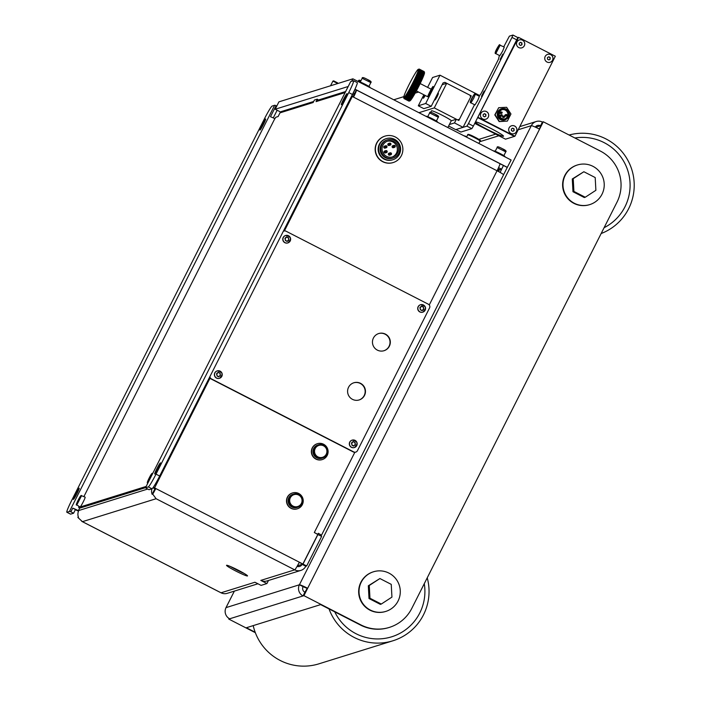 <?xml version="1.0" encoding="UTF-8"?>
<svg xmlns="http://www.w3.org/2000/svg" width="701" height="701" viewBox="0 0 701 701"><rect width="100%" height="100%" fill="white"/><g stroke="black" fill="none" stroke-linecap="round" stroke-linejoin="round"><path stroke-width="1.05" d="M238.279 570.228A11.759 0.92 26.8 0 1 247.514 575.924A11.759 0.92 26.8 0 1 235.764 571.008A11.759 0.92 26.8 0 1 226.528 565.321A11.759 0.92 26.8 0 1 238.279 570.228M262.13 124.734A6.221 0.499 117.2 0 1 265.635 118.995A6.221 0.499 117.2 0 1 263.462 124.322A6.221 0.499 117.2 0 1 259.957 130.071A6.221 0.499 117.2 0 1 262.13 124.734M343.499 99.402A6.221 0.499 117.2 0 1 347.004 93.654A6.221 0.499 117.2 0 1 344.831 98.981A6.221 0.499 117.2 0 1 341.317 104.729A6.221 0.499 117.2 0 1 343.499 99.402M154.763 474.007A6.221 0.499 117.2 0 1 154.719 474.007A6.221 0.499 117.2 0 1 157.006 468.461A6.221 0.499 117.2 0 1 160.363 462.932L160.511 462.888A6.221 0.499 117.2 0 1 160.555 462.888A6.221 0.499 117.2 0 1 158.268 468.434A6.221 0.499 117.2 0 1 154.912 473.964L154.763 474.007M73.403 499.349A6.221 0.499 117.2 0 1 73.36 499.349A6.221 0.499 117.2 0 1 75.638 493.802A6.221 0.499 117.2 0 1 78.994 488.273L79.143 488.229A6.221 0.499 117.2 0 1 79.187 488.229A6.221 0.499 117.2 0 1 76.9 493.776A6.221 0.499 117.2 0 1 73.544 499.305L73.403 499.349M306.688 565.961L321.61 536.423L317.93 534.53L303.007 564.077L306.688 565.961L305.802 566.242A8.298 8.246 -107.3 0 1 294.709 569.852L260.79 580.41L266.923 583.556L268.474 580.489M255.585 582.549A8.298 8.246 -107.3 0 1 254.919 582.242L261.096 585.379L266.923 583.556M260.833 580.402A8.298 8.246 72.7 0 0 267.028 580.936L300.913 570.386M297.084 566.373A4.153 4.127 72.7 0 0 302.122 564.349L297.399 565.821M303.007 564.077L302.122 564.349L305.802 566.242M503.388 165.611L500.102 172.411M498.542 171.561L499.533 169.598M353.225 96.983L354.531 93.715L353.269 93.084L355.135 89.395L356.362 90.026A8.298 0.666 117.2 0 1 356.423 90.026A8.298 0.666 117.2 0 1 353.523 97.132L351.587 96.133M498.56 167.635L501.583 169.186L499.804 169.738L498.008 168.81M354.145 95.003L352.568 94.188M503.52 174.829A8.298 0.648 -153.2 0 0 503.563 174.794A8.298 0.648 -153.2 0 0 497.044 170.772A8.298 0.666 -62.8 0 0 499.944 163.666A8.298 0.666 -62.8 0 0 499.892 163.666M66.946 512.247A13.836 1.113 117.2 0 1 66.849 512.247L70.529 514.14A13.836 1.113 -62.8 0 0 70.626 514.14L66.946 512.247L69.46 511.467A8.298 0.648 26.8 0 1 70.889 511.835L72.755 508.146A8.298 0.648 26.8 0 1 78.643 510.81L78.792 510.512A8.298 8.246 72.7 0 0 78.459 517.268L77.872 517.452L82.42 521.667L156.095 498.726L294.709 569.852A8.298 0.666 -62.8 0 0 299.327 562.184L302.885 564.016L317.807 534.469L314.311 532.523A8.298 0.648 26.8 0 1 317.763 534.381L318.324 533.277A8.298 0.648 26.8 0 1 321.391 535.433A8.298 0.648 26.8 0 1 321.347 535.468L320.357 535.774M153.335 487.256L155.806 488.544A8.298 0.666 117.2 0 1 152.73 494.144L152.135 494.328A8.298 8.246 -107.3 0 1 151.959 488.807M220.946 592.748A8.298 0.666 -62.8 0 0 220.981 592.792A8.298 0.666 -62.8 0 0 221.034 592.792A8.298 8.246 72.7 0 0 227.238 593.335L257.959 583.767M501.583 169.186L503.449 165.489L499.979 163.71M299.178 562.474L302.885 564.016M503.572 165.55L507.252 167.443L503.563 174.733M274.845 118.644A8.298 0.648 -153.2 0 0 270.472 116.734L276.071 105.649A8.298 0.648 -153.2 0 0 274.634 105.281L272.119 106.07A13.836 1.113 117.2 0 0 264.426 118.837L71.686 500.4A13.836 1.113 117.2 0 0 66.849 512.247M72.755 508.146L75.445 509.522L73.587 513.22L70.889 511.835M78.521 511.108L75.349 509.723M70.626 514.14L73.587 513.22M350.675 81.605L353.488 80.729A13.836 1.113 117.2 0 1 353.584 80.729A13.836 1.113 117.2 0 1 348.748 92.576L156.008 474.139A13.836 1.113 117.2 0 1 148.314 486.915L151.994 488.799L149.033 489.719L145.466 487.808L350.649 81.666M148.314 486.915L145.501 487.782M156.095 498.726L152.73 494.144M77.872 517.452A8.298 0.666 117.2 0 1 78.232 516.576M78.363 510.643L79.695 508.006M152.941 487.808L154.912 488.825L152.135 494.328M356.362 90.026L354.548 93.741M151.994 488.799A13.836 1.113 -62.8 0 0 159.688 476.032L352.428 94.469A13.836 1.113 -62.8 0 0 357.265 82.622L353.584 80.729M273.267 117.908L277.14 110.241M299.327 562.184L155.806 488.544L154.912 488.825M276.071 105.649L276.799 106.026M244.272 573.514A11.759 0.92 26.8 0 1 230.392 566.496M507.252 167.443L511.125 160.012L352.883 78.819L278.91 101.855L275.186 109.242L280.619 112.029M497.14 170.588L499.384 169.887M351.622 81.307L352.883 78.819M507.401 167.399L354.969 89.185M348.178 86.503L275.186 109.242M332.905 81.123L337.794 83.515M337.584 82.867L333.658 80.852L332.922 81.088M493.846 150.969A6.221 0.491 26.8 0 1 493.846 150.925A6.221 0.491 26.8 0 1 493.881 150.899A6.221 0.491 26.8 0 1 499.848 153.405A6.221 0.491 26.8 0 1 504.957 156.533A6.221 0.491 26.8 0 1 504.922 156.56L504.834 156.779M426.374 116.348A6.221 0.491 26.8 0 1 426.374 116.305A6.221 0.491 26.8 0 1 426.41 116.278A6.221 0.491 26.8 0 1 432.377 118.793A6.221 0.491 26.8 0 1 437.485 121.921A6.221 0.491 26.8 0 1 437.45 121.948L437.363 122.167M358.903 81.737A6.221 0.491 26.8 0 1 358.903 81.684A6.221 0.491 26.8 0 1 358.938 81.666A6.221 0.491 26.8 0 1 364.906 84.173A6.221 0.491 26.8 0 1 370.014 87.301A6.221 0.491 26.8 0 1 369.979 87.327L369.891 87.546M344.752 489.202L342.842 492.969M304.9 592.249L307.204 588.411L303.086 586.667A4.153 4.127 72.7 0 0 304.9 592.249L303.034 595.938L303.919 595.657L543.293 121.781L600.336 151.048A38.038 37.801 -107.3 0 1 616.976 202.203L411.794 608.389A38.038 37.801 -107.3 0 1 360.962 624.933L360.516 625.064A38.038 37.801 72.7 0 0 388.924 627.535L389.37 627.395M543.293 121.781L542.408 122.062L540.541 125.751A4.153 4.127 72.7 0 0 535.266 127.091M255.182 632.249L246.384 627.737L320.646 604.612L360.516 625.064M539.271 129.01L540.988 125.61L535.66 127.267M303.919 595.657L360.962 624.933M229.078 618.457L228.771 619.071L303.034 595.938A8.298 8.246 -107.3 0 1 299.406 584.774L303.086 586.667M228.771 619.071L255.357 632.705M225.976 607.723A8.298 0.648 26.8 0 1 225.976 607.662A8.298 0.648 26.8 0 1 226.029 607.627A8.298 8.246 72.7 0 0 229.656 618.79M539.56 129.168A8.298 0.648 -153.2 0 0 531.314 125.663A8.298 8.246 -107.3 0 1 542.408 122.062M518.197 129.755L531.314 125.663L299.406 584.774A8.298 0.648 26.8 0 1 307.651 588.279L307.204 588.411M424.28 583.67A47.721 47.423 -107.3 0 1 334.736 611.842A47.721 47.423 -107.3 0 0 424.28 583.67M427.233 577.826A51.874 51.541 -107.3 0 1 392.893 640.793L318.92 663.829A51.874 51.541 -107.3 0 1 253.21 625.616M392.893 640.793A51.874 51.541 -107.3 0 1 329.041 608.915M604.096 142.618A47.721 47.423 -107.3 0 1 604.096 227.702A47.721 47.423 -107.3 0 0 574.899 138.001A47.721 47.423 -107.3 0 1 604.096 142.618M569.089 135.013A51.874 51.541 -107.3 0 1 634.151 187.921A51.874 51.541 -107.3 0 1 601.143 233.538M391.938 597.112L381.291 604.052L369.962 598.242L369.269 585.484L379.916 578.544L391.246 584.362L391.938 597.112M379.916 578.544L368.323 585.782L369.015 598.531L380.345 604.35L381.291 604.052M368.323 585.782L369.269 585.484M369.015 598.531L369.962 598.242M595.885 190.304L585.247 197.244L573.917 191.426L573.225 178.676L583.863 171.736L595.193 177.546L595.885 190.304M583.863 171.736L572.279 178.965L572.971 191.724L584.301 197.533L585.247 197.244M572.279 178.965L573.225 178.676M572.971 191.724L573.917 191.426M388.985 573.129A20.75 20.618 72.7 0 0 359.096 589.804A20.75 20.618 72.7 0 0 385.83 611.403A20.75 20.618 72.7 0 0 388.985 573.129M373.484 571.788L373.116 571.902A20.75 20.618 72.7 0 0 369.962 610.177A20.75 20.618 72.7 0 0 385.454 611.517L385.83 611.403M592.932 166.321A20.75 20.618 72.7 0 0 563.052 182.996A20.75 20.618 72.7 0 0 589.778 204.596A20.75 20.618 72.7 0 0 592.932 166.321M577.44 164.972L577.072 165.085A20.75 20.618 72.7 0 0 573.909 203.36A20.75 20.618 72.7 0 0 589.41 204.71L589.778 204.596M383.92 350.745A8.99 8.938 72.7 0 0 385.138 334.211A8.99 8.938 72.7 0 0 378.575 333.58M385.436 334.123A8.99 8.938 -107.3 0 1 384.069 350.702A8.99 8.938 -107.3 0 1 372.485 341.343A8.99 8.938 -107.3 0 1 385.436 334.123M359.052 399.982A8.99 8.938 72.7 0 0 360.27 383.447A8.99 8.938 72.7 0 0 353.698 382.816M360.568 383.351A8.99 8.938 -107.3 0 1 359.192 399.938A8.99 8.938 -107.3 0 1 347.617 390.58A8.99 8.938 -107.3 0 1 360.568 383.351M283.283 231.356A2.769 2.751 -107.3 0 1 286.043 231.207L428.346 304.216A2.769 2.751 -107.3 0 1 429.555 307.941L357.431 450.717A2.769 2.751 -107.3 0 1 353.733 451.917L211.439 378.908A2.769 2.751 -107.3 0 1 209.932 376.56M355.801 452.101L355.503 452.189A2.769 2.751 -107.3 0 1 353.435 452.014L211.141 378.996A2.769 2.751 -107.3 0 1 209.687 377.059M422.791 312.155A3.873 3.847 -107.3 0 1 417.717 308.151A3.873 3.847 -107.3 0 1 420.486 304.76M420.337 309.842L420.188 307.091L422.142 306.267L423.422 306.924L423.57 309.676L422.37 310.455L420.337 309.842M419.846 307.765L420.872 307.038M423.719 309.053L423.229 306.985L421.555 306.127M421.389 306.311L421.949 306.328M422.011 310.692L422.887 309.719M422.177 310.517L421.616 310.49M354.399 447.545A3.873 3.847 -107.3 0 1 349.326 443.54A3.873 3.847 -107.3 0 1 352.095 440.158M351.946 445.231L351.797 442.48L352.997 441.7L355.021 442.313L355.17 445.065L353.225 445.889L351.946 445.231M351.455 443.163L352.48 442.436M355.328 444.452L354.837 442.375L353.164 441.525M352.997 441.7L353.558 441.726M353.619 446.09L354.496 445.117M353.786 445.906L353.225 445.889M287.848 242.923A3.873 3.847 -107.3 0 1 282.783 238.91A3.873 3.847 -107.3 0 1 285.544 235.527M285.403 240.601L285.254 237.849L286.446 237.069L288.479 237.692L288.628 240.443L287.428 241.223L285.403 240.601M284.913 238.533L285.929 237.805M288.777 239.821L288.286 237.744L286.613 236.894M286.446 237.069L287.016 237.096M287.068 241.459L287.953 240.487M287.244 241.275L286.674 241.258M219.457 378.312A3.873 3.847 -107.3 0 1 214.383 374.308A3.873 3.847 -107.3 0 1 217.152 370.917M217.012 375.999L216.863 373.247L218.055 372.468L220.088 373.081L220.237 375.832L218.283 376.656L217.012 375.999M216.521 373.922L217.538 373.195M220.386 375.219L219.895 373.142L218.221 372.292M218.055 372.468L218.624 372.485M218.677 376.849L219.562 375.885M218.852 376.674L218.283 376.656M471.247 95.871L458.813 120.493L434.278 107.901L446.721 83.288L471.247 95.871M418.909 112.695L434.278 107.901M393.743 99.787L403.829 96.642M415.176 93.11L418.567 92.05M442.138 84.716L446.721 83.288M447.843 127.538L451.251 120.8A11.067 0.867 -153.2 0 0 442.559 115.446A11.067 0.867 -153.2 0 0 431.492 110.819L430.738 112.326M503.432 136.283A15.904 1.244 26.8 0 1 489.675 130.605A15.904 1.244 26.8 0 1 475.322 122.254A15.904 1.244 26.8 0 0 487.624 129.571A15.904 1.244 26.8 0 0 503.52 136.213A15.904 1.244 26.8 0 1 503.432 136.283M477.732 117.479L518.53 37.355L517.583 38.476L517.846 37.565L473.377 126.101L471.834 128.651L460.89 132.06L455.974 129.545L460.89 132.06M518.53 37.355L555.332 56.238L514.92 136.239L477.714 117.523L514.473 136.38L505.509 139.175L474.743 123.394M475.55 121.799A15.904 1.244 26.8 0 1 491.357 128.686A15.904 1.244 26.8 0 1 503.52 136.213A15.904 1.244 26.8 0 0 491.024 128.511A15.904 1.244 26.8 0 0 475.55 121.799M514.385 136.406L477.679 117.575L514.385 136.406M482.717 118.951A4.153 4.127 -107.3 0 1 483.348 111.293A4.153 4.127 -107.3 0 1 488.693 115.612A4.153 4.127 -107.3 0 1 482.717 118.951M518.784 47.563A4.153 4.127 -107.3 0 1 519.415 39.904A4.153 4.127 -107.3 0 1 524.76 44.224A4.153 4.127 -107.3 0 1 518.784 47.563M510.933 133.427A4.153 4.127 -107.3 0 1 511.564 125.768A4.153 4.127 -107.3 0 1 516.909 130.088A4.153 4.127 -107.3 0 1 510.933 133.427M546.99 62.038A4.153 4.127 -107.3 0 1 547.63 54.38A4.153 4.127 -107.3 0 1 552.975 58.7A4.153 4.127 -107.3 0 1 546.99 62.038M514.92 136.239L478.117 117.365M547.612 54.389A4.153 4.127 -107.3 0 1 552.519 60.242A4.153 4.127 -107.3 0 1 550.083 62.31M548.857 59.909L550.031 59.147L549.943 57.552L548.594 56.86M550.25 59.077L548.927 59.944L547.507 59.217L547.42 57.622L548.752 56.755L550.171 57.482L550.031 59.147M519.397 39.904A4.153 4.127 -107.3 0 1 524.304 45.758A4.153 4.127 -107.3 0 1 521.868 47.834M520.641 45.434L521.816 44.671L521.728 43.076L520.379 42.384M522.043 44.601L520.712 45.469L519.292 44.741L519.204 43.147L520.536 42.279L521.956 43.006L521.816 44.671M483.339 111.301A4.153 4.127 -107.3 0 1 488.238 117.155A4.153 4.127 -107.3 0 1 485.811 119.223M484.584 116.822L485.758 116.059L485.67 114.465L484.321 113.772M485.977 115.989L484.645 116.857L483.234 116.129L483.147 114.535L484.479 113.667L485.889 114.394L485.758 116.059M511.555 125.777A4.153 4.127 -107.3 0 1 516.453 131.63A4.153 4.127 -107.3 0 1 514.017 133.698M512.799 131.297L513.973 130.535L513.886 128.94L512.536 128.248M514.192 130.465L512.86 131.332L511.45 130.605L511.362 129.01L512.694 128.143L514.105 128.87L513.973 130.535M504.939 118.846A4.837 4.811 72.7 0 0 502.074 109.654M508.286 116.305A4.837 4.811 72.7 0 0 502.547 109.479A4.837 4.811 72.7 0 0 500.312 117.216A4.837 4.811 72.7 0 0 508.286 116.305M499.007 111.608A5.529 5.494 72.7 0 0 505.561 119.407A5.529 5.494 72.7 0 0 508.111 110.565A5.529 5.494 72.7 0 0 499.007 111.608M502.267 108.839L501.679 109.023A5.529 5.494 72.7 0 0 499.13 117.864A5.529 5.494 72.7 0 0 504.965 119.591L505.561 119.407M505.78 114.859A0.692 0.683 72.7 0 0 506.595 115.831A0.692 0.683 72.7 0 0 506.911 114.727A0.692 0.683 72.7 0 0 505.78 114.859M506.595 115.831L505.815 116.077A0.692 0.683 -107.3 0 1 504.992 115.095A0.692 0.683 -107.3 0 1 505.403 114.754L506.183 114.508M506.876 115.332L506.113 114.938L506.876 115.332M503.493 116.322A0.692 0.683 72.7 0 0 504.308 117.295A0.692 0.683 72.7 0 0 504.632 116.191A0.692 0.683 72.7 0 0 503.493 116.322M504.308 117.295L503.528 117.54A0.692 0.683 -107.3 0 1 502.713 116.559A0.692 0.683 -107.3 0 1 503.116 116.217L503.905 115.972M504.597 116.795L503.826 116.401L504.597 116.795M501.04 115.06A0.692 0.683 72.7 0 0 501.855 116.033A0.692 0.683 72.7 0 0 502.179 114.929A0.692 0.683 72.7 0 0 501.04 115.06M501.855 116.033L501.075 116.278A0.692 0.683 -107.3 0 1 500.26 115.306A0.692 0.683 -107.3 0 1 500.663 114.955L501.452 114.71M502.144 115.542L501.373 115.148L502.144 115.542M500.873 112.335A0.692 0.683 72.7 0 0 501.688 113.317A0.692 0.683 72.7 0 0 502.012 112.204A0.692 0.683 72.7 0 0 500.873 112.335M501.688 113.317L500.908 113.553A0.692 0.683 -107.3 0 1 500.085 112.581A0.692 0.683 -107.3 0 1 500.496 112.239L501.276 111.994M501.969 112.817L501.206 112.423L501.969 112.817M498.691 107.7L494.801 114.903L499.147 121.597L507.366 121.098L499.436 121.51L495.099 114.806L498.691 107.7L506.621 107.297L510.959 113.991L507.366 121.098M431.054 91.454A5.81 0.464 117.2 0 1 427.785 96.817A5.81 0.464 117.2 0 1 429.809 91.84A5.81 0.464 117.2 0 1 433.087 86.477A5.81 0.464 117.2 0 1 431.054 91.454M425.218 95.467A5.81 0.464 117.2 0 1 423.343 98.201A5.81 0.464 117.2 0 1 424.473 95.082M451.234 120.835L456.36 119.231L457.587 119.862L459.435 119.258L470.634 97.106L470.02 95.248L444.881 82.341L443.032 82.946L431.211 106.333L425.691 103.494L439.991 75.191L479.247 95.327L478.879 96.063M448.614 126.005L455.685 129.632L463.081 127.328L454.502 122.929L456.36 119.231M449.367 124.524L454.502 122.929M423.868 94.775L418.295 105.798L423.816 108.637L431.211 106.333M418.295 105.798L425.691 103.494M427.61 87.371L432.596 77.496L439.991 75.191M474.516 104.703L463.081 127.328M500.128 59.419L502.827 54.126L500.128 59.419M481.482 96.344L484.172 91.051L481.482 96.344M503.747 46.827L509.39 36.154L512.957 35.05L511.993 37.416L468.47 123.578L466.927 126.136L455.983 129.545M479.247 95.327L480.141 95.056L481.675 92.497L498.464 59.27L499.392 55.475M438.397 93.689L435.251 99.822L434.357 100.112L436.635 96.291L434.357 100.103L435.251 99.822L437.17 96.633L438.397 93.689L438.099 92.769L436.635 96.291L438.081 92.742L438.397 93.689M403.837 97.974L404.013 98.543A16.596 1.332 -62.8 0 0 404.021 98.552L404.039 98.578A16.596 1.332 -62.8 0 0 404.048 98.587L404.074 98.613A16.596 1.332 -62.8 0 0 404.083 98.613L404.109 98.622A16.596 1.332 -62.8 0 0 404.118 98.622L403.986 98.14L404.162 98.622A16.596 1.332 -62.8 0 0 404.17 98.622L404.039 98.131L404.214 98.604A16.596 1.332 -62.8 0 0 404.232 98.604L404.091 98.105L404.275 98.578A16.596 1.332 -62.8 0 0 404.293 98.569L404.162 98.07L404.346 98.534A16.596 1.332 -62.8 0 0 404.363 98.517L404.232 98.017L404.424 98.473A16.596 1.332 -62.8 0 0 404.442 98.455L404.311 97.947L404.512 98.394A16.596 1.332 -62.8 0 0 404.53 98.377L404.398 97.868L404.6 98.306A16.596 1.332 -62.8 0 0 404.617 98.289L404.495 97.772L404.696 98.21A16.596 1.332 -62.8 0 0 404.722 98.184L404.801 98.087A16.596 1.332 -62.8 0 0 404.827 98.061L404.915 97.956A16.596 1.332 -62.8 0 0 404.941 97.93L405.029 97.816A16.596 1.332 -62.8 0 0 405.055 97.781L405.16 97.658A16.596 1.332 -62.8 0 0 405.187 97.623L405.292 97.483A16.596 1.332 -62.8 0 0 405.318 97.448L405.423 97.299A16.596 1.332 -62.8 0 0 405.458 97.255L405.572 97.097A16.596 1.332 -62.8 0 0 405.599 97.053L405.721 96.887A16.596 1.332 -62.8 0 0 405.748 96.843L405.87 96.659A16.596 1.332 -62.8 0 0 405.905 96.615L406.037 96.423A16.596 1.332 -62.8 0 0 406.072 96.379L406.203 96.177A16.596 1.332 -62.8 0 0 406.238 96.125L406.378 95.914A16.596 1.332 -62.8 0 0 406.414 95.862L406.554 95.643A16.596 1.332 -62.8 0 0 406.589 95.581L406.738 95.354A16.596 1.332 -62.8 0 0 406.773 95.292L406.922 95.056A16.596 1.332 -62.8 0 0 406.957 94.994L407.115 94.749A16.596 1.332 -62.8 0 0 407.15 94.688L407.307 94.433A16.596 1.332 -62.8 0 0 407.351 94.363L407.509 94.1A16.596 1.332 -62.8 0 0 407.553 94.03L407.719 93.759A16.596 1.332 -62.8 0 0 407.754 93.689L407.921 93.408A16.596 1.332 -62.8 0 0 407.964 93.338L408.14 93.058A16.596 1.332 -62.8 0 0 408.184 92.979L408.35 92.69A16.596 1.332 -62.8 0 0 408.394 92.611L408.569 92.313A16.596 1.332 -62.8 0 0 408.613 92.234L408.797 91.927A16.596 1.332 -62.8 0 0 408.841 91.849L409.016 91.533A16.596 1.332 -62.8 0 0 409.069 91.454L409.244 91.13A16.596 1.332 -62.8 0 0 409.296 91.051L409.472 90.727A16.596 1.332 -62.8 0 0 409.524 90.639L409.708 90.306A16.596 1.332 -62.8 0 0 409.752 90.227L409.945 89.886A16.596 1.332 -62.8 0 0 409.989 89.798L410.173 89.465A16.596 1.332 -62.8 0 0 410.225 89.377L410.418 89.027A16.596 1.332 -62.8 0 0 410.462 88.939L410.655 88.598A16.596 1.332 -62.8 0 0 410.698 88.501L410.891 88.151A16.596 1.332 -62.8 0 0 410.944 88.063L411.128 87.704A16.596 1.332 -62.8 0 0 411.18 87.616L411.373 87.257A16.596 1.332 -62.8 0 0 411.426 87.161L411.61 86.801A16.596 1.332 -62.8 0 0 411.662 86.705L411.855 86.346A16.596 1.332 -62.8 0 0 411.908 86.249L412.092 85.89A16.596 1.332 -62.8 0 0 412.144 85.794L412.337 85.426A16.596 1.332 -62.8 0 0 412.381 85.329L412.574 84.961A16.596 1.332 -62.8 0 0 412.626 84.865L412.81 84.497A16.596 1.332 -62.8 0 0 412.863 84.4L413.047 84.032A16.596 1.332 -62.8 0 0 413.099 83.936L413.283 83.568A16.596 1.332 -62.8 0 0 413.336 83.472L418.243 85.995A16.596 1.332 117.2 0 1 418.19 86.092L418.006 86.46A16.596 1.332 117.2 0 1 417.954 86.556L417.77 86.924A16.596 1.332 117.2 0 1 417.717 87.02L417.533 87.388A16.596 1.332 117.2 0 1 417.481 87.485L417.288 87.844A16.596 1.332 117.2 0 1 417.244 87.94L417.051 88.308A16.596 1.332 117.2 0 1 416.999 88.405L416.815 88.764A16.596 1.332 117.2 0 1 416.762 88.861L416.569 89.229A16.596 1.332 117.2 0 1 416.517 89.316L416.333 89.675A16.596 1.332 117.2 0 1 416.28 89.772L416.087 90.131A16.596 1.332 117.2 0 1 416.035 90.219L415.851 90.578A16.596 1.332 117.2 0 1 415.798 90.666L415.605 91.016A16.596 1.332 117.2 0 1 415.562 91.112L415.369 91.454A16.596 1.332 117.2 0 1 415.325 91.551L415.132 91.892A16.596 1.332 117.2 0 1 415.08 91.98L414.896 92.322A16.596 1.332 117.2 0 1 414.852 92.409L414.659 92.742A16.596 1.332 117.2 0 1 414.615 92.83L414.431 93.154A16.596 1.332 117.2 0 1 414.379 93.242L414.203 93.566A16.596 1.332 117.2 0 1 414.151 93.654L413.976 93.969A16.596 1.332 117.2 0 1 413.923 94.048L413.748 94.363A16.596 1.332 117.2 0 1 413.704 94.442L413.52 94.749A16.596 1.332 117.2 0 1 413.476 94.828L413.301 95.126A16.596 1.332 117.2 0 1 413.257 95.205L413.091 95.494A16.596 1.332 117.2 0 1 413.047 95.573L412.871 95.853A16.596 1.332 117.2 0 1 412.828 95.932L412.661 96.203A16.596 1.332 117.2 0 1 412.626 96.282L412.46 96.545A16.596 1.332 117.2 0 1 412.416 96.615L412.258 96.878A16.596 1.332 117.2 0 1 412.214 96.948L412.057 97.202A16.596 1.332 117.2 0 1 412.022 97.264L411.864 97.509A16.596 1.332 117.2 0 1 411.829 97.57L411.68 97.807A16.596 1.332 117.2 0 1 411.645 97.868L411.496 98.096A16.596 1.332 117.2 0 1 411.461 98.158L411.321 98.377A16.596 1.332 117.2 0 1 411.285 98.429L411.145 98.639A16.596 1.332 117.2 0 1 411.11 98.692L410.979 98.894A16.596 1.332 117.2 0 1 410.944 98.946L410.812 99.13A16.596 1.332 117.2 0 1 410.777 99.183L410.655 99.358A16.596 1.332 117.2 0 1 410.628 99.402L410.506 99.577A16.596 1.332 117.2 0 1 410.479 99.621L410.365 99.779A16.596 1.332 117.2 0 1 410.33 99.814L410.225 99.963A16.596 1.332 117.2 0 1 410.199 99.998L410.094 100.138A16.596 1.332 117.2 0 1 410.067 100.173L409.962 100.304A16.596 1.332 117.2 0 1 409.936 100.331L409.848 100.445A16.596 1.332 117.2 0 1 409.822 100.48L409.735 100.585A16.596 1.332 117.2 0 1 409.708 100.611L409.629 100.699A16.596 1.332 117.2 0 1 409.603 100.725L409.524 100.804A16.596 1.332 117.2 0 1 409.507 100.83L409.437 100.9A16.596 1.332 117.2 0 1 409.419 100.918L409.349 100.979A16.596 1.332 117.2 0 1 409.331 100.988L409.27 101.04A16.596 1.332 117.2 0 1 409.253 101.049L409.2 101.084A16.596 1.332 117.2 0 1 409.182 101.093L409.139 101.119A16.596 1.332 117.2 0 1 409.121 101.128L409.077 101.137A16.596 1.332 117.2 0 1 409.069 101.137L404.17 98.622L409.069 101.137A16.596 1.332 117.2 0 1 409.069 101.137L404.091 98.105L409.139 101.119A16.596 1.332 117.2 0 1 409.121 101.128L404.214 98.604A16.596 1.332 -62.8 0 0 404.232 98.604L404.039 98.131L404.17 98.622A16.596 1.332 -62.8 0 0 404.17 98.622L409.016 101.137A16.596 1.332 117.2 0 0 409.025 101.146L404.118 98.622L409.016 101.137A16.596 1.332 117.2 0 0 409.025 101.146L404.118 98.622A16.596 1.332 -62.8 0 0 404.118 98.622L404.048 98.587A16.596 1.332 -62.8 0 0 404.048 98.587L404.021 98.552A16.596 1.332 -62.8 0 1 404.013 98.543L403.837 97.974M412.74 82.998A15.904 1.279 117.2 0 1 403.715 97.588A15.904 1.279 117.2 0 1 409.34 84.059A15.904 1.279 117.2 0 1 418.19 69.373A15.904 1.279 117.2 0 1 412.74 82.998A15.904 1.279 117.2 0 1 403.715 97.588A15.904 1.279 117.2 0 1 409.34 84.059A15.904 1.279 117.2 0 1 418.19 69.373A15.904 1.279 117.2 0 1 412.74 82.998M410.024 100.83A15.904 1.279 -62.8 0 0 418.874 86.144A15.904 1.279 -62.8 0 0 424.499 72.615L424.175 71.625L424.499 72.615A15.904 1.279 -62.8 0 1 418.874 86.144A15.904 1.279 -62.8 0 1 410.024 100.83L409.025 101.146L410.024 100.83M409.489 100.979L408.99 101.128A16.596 1.332 117.2 0 1 408.981 101.128L404.074 98.613A16.596 1.332 -62.8 0 0 404.083 98.613L408.981 101.128A16.596 1.332 117.2 0 1 408.981 101.128L409.489 100.979M419.084 69.084L418.576 69.25L419.084 69.084M404.346 98.534L409.699 100.909L404.293 98.569L404.232 98.017L409.331 100.988L404.311 97.947L409.419 100.918L404.398 97.868L409.507 100.83L404.495 97.772L409.945 100.716L409.27 101.04L404.363 98.517A16.596 1.332 -62.8 0 0 404.363 98.517M404.801 98.087L409.708 100.611A16.596 1.332 117.2 0 0 409.735 100.585L404.827 98.061A16.596 1.332 -62.8 0 1 404.801 98.087M405.029 97.816L409.936 100.331A16.596 1.332 117.2 0 0 409.962 100.304L405.055 97.781L410.067 100.173L405.055 97.097L410.199 99.998L405.187 96.913L410.733 99.761L409.962 100.304L405.055 97.781A16.596 1.332 -62.8 0 1 405.029 97.816M405.572 97.097L410.479 99.621A16.596 1.332 117.2 0 0 410.506 99.577L405.599 97.053A16.596 1.332 -62.8 0 1 405.572 97.097M405.87 96.659L410.777 99.183A16.596 1.332 117.2 0 0 410.812 99.13L405.905 96.615A16.596 1.332 -62.8 0 1 405.87 96.659M406.203 96.177L411.11 98.692A16.596 1.332 117.2 0 0 411.145 98.639L406.238 96.125A16.596 1.332 -62.8 0 1 406.203 96.177M406.554 95.643L411.461 98.158A16.596 1.332 117.2 0 0 411.496 98.096L406.589 95.581A16.596 1.332 -62.8 0 1 406.554 95.643M406.922 95.056L411.829 97.57A16.596 1.332 117.2 0 0 411.864 97.509L406.957 94.994A16.596 1.332 -62.8 0 1 406.922 95.056M407.307 94.433L412.214 96.948A16.596 1.332 117.2 0 0 412.258 96.878L407.351 94.363A16.596 1.332 -62.8 0 1 407.307 94.433M407.719 93.759L412.626 96.282A16.596 1.332 117.2 0 0 412.661 96.203L407.754 93.689A16.596 1.332 -62.8 0 1 407.719 93.759M408.14 93.058L413.047 95.573A16.596 1.332 117.2 0 0 413.091 95.494L408.184 92.979A16.596 1.332 -62.8 0 1 408.14 93.058M408.569 92.313L413.476 94.828A16.596 1.332 117.2 0 0 413.52 94.749L408.613 92.234A16.596 1.332 -62.8 0 1 408.569 92.313M408.665 91.358L414.212 94.197L408.665 91.358M408.893 90.964L414.431 93.811L408.893 90.964M409.112 90.569L414.659 93.417L409.112 90.569M409.34 90.166L414.887 93.014L409.34 90.166M409.568 89.763L415.115 92.602L409.568 89.763M409.796 89.342L415.342 92.19L409.796 89.342M410.032 88.922L415.57 91.77L410.032 88.922M410.26 88.501L415.807 91.34L410.26 88.501M410.497 88.063L416.043 90.911L410.497 88.063M410.733 87.634L416.271 90.473L410.733 87.634M410.97 87.196L416.508 90.035L410.97 87.196M411.198 86.749L416.745 89.597L411.198 86.749M411.434 86.302L416.981 89.15L411.434 86.302M411.671 85.855L417.218 88.703L411.671 85.855M411.908 85.408L417.454 88.247L411.908 85.408M412.144 84.952L417.691 87.8L412.144 84.952M412.381 84.506L417.919 87.345L412.381 84.506M412.609 84.05L418.155 86.889L412.609 84.05M412.845 83.594L418.383 86.442L412.845 83.594M413.073 83.139L418.62 85.986L413.52 83.104A16.596 1.332 -62.8 0 0 413.572 83.007L418.479 85.531A16.596 1.332 117.2 0 1 418.427 85.627L413.073 83.139M413.529 82.236L418.707 85.066A16.596 1.332 117.2 0 1 418.663 85.163L413.756 82.648A16.596 1.332 -62.8 0 0 413.8 82.552L413.984 82.183A16.596 1.332 -62.8 0 0 414.037 82.087L418.935 84.602A16.596 1.332 117.2 0 1 418.891 84.698L413.529 82.236M413.976 81.334L419.163 84.146A16.596 1.332 117.2 0 1 419.119 84.243L414.212 81.719A16.596 1.332 -62.8 0 0 414.265 81.623L414.44 81.263A16.596 1.332 -62.8 0 0 414.484 81.167L419.391 83.682A16.596 1.332 117.2 0 1 419.347 83.778L413.976 81.334M414.405 80.44L419.619 83.226A16.596 1.332 117.2 0 1 419.566 83.323L414.659 80.808A16.596 1.332 -62.8 0 0 414.712 80.711L414.878 80.352A16.596 1.332 -62.8 0 0 414.931 80.264L419.838 82.779A16.596 1.332 117.2 0 1 419.785 82.876L414.405 80.44M414.834 79.563L420.048 82.332A16.596 1.332 117.2 0 1 420.004 82.42L415.097 79.905A16.596 1.332 -62.8 0 0 415.141 79.809L415.316 79.458A16.596 1.332 -62.8 0 0 415.36 79.371L420.267 81.886A16.596 1.332 117.2 0 1 420.223 81.973L414.834 79.563M415.246 78.705L420.469 81.447A16.596 1.332 117.2 0 1 420.434 81.535L415.527 79.02A16.596 1.332 -62.8 0 0 415.562 78.924L415.728 78.582A16.596 1.332 -62.8 0 0 415.772 78.494L420.679 81.009A16.596 1.332 117.2 0 1 420.635 81.097L415.246 78.705M415.64 77.855L420.88 80.58A16.596 1.332 117.2 0 1 420.837 80.668L415.93 78.153A16.596 1.332 -62.8 0 0 415.973 78.065L416.131 77.723A16.596 1.332 -62.8 0 0 416.166 77.636L421.073 80.151A16.596 1.332 117.2 0 1 421.038 80.238L415.64 77.855M416.017 77.04L421.266 79.739A16.596 1.332 117.2 0 1 421.231 79.826L416.324 77.303A16.596 1.332 -62.8 0 0 416.359 77.215L416.508 76.891A16.596 1.332 -62.8 0 0 416.552 76.803L421.739 79.485L416.692 76.488A16.596 1.332 -62.8 0 0 416.736 76.4L421.914 79.09L416.876 76.085A16.596 1.332 -62.8 0 0 416.911 76.006L422.09 78.705L417.051 75.699A16.596 1.332 -62.8 0 0 417.086 75.612L422.256 78.328L417.218 75.314A16.596 1.332 -62.8 0 0 417.253 75.235L422.423 77.951L417.375 74.937A16.596 1.332 -62.8 0 0 417.41 74.858L422.572 77.592L417.533 74.569A16.596 1.332 -62.8 0 0 417.568 74.499L422.729 77.241L417.691 74.21A16.596 1.332 -62.8 0 0 417.717 74.14L422.869 76.9L417.831 73.868A16.596 1.332 -62.8 0 0 417.866 73.798L423.01 76.567L417.971 73.526A16.596 1.332 -62.8 0 0 418.006 73.456L423.141 76.243L418.111 73.202A16.596 1.332 -62.8 0 0 418.138 73.132L423.273 75.927L418.234 72.886A16.596 1.332 -62.8 0 0 418.26 72.816L423.386 75.62L418.357 72.58A16.596 1.332 -62.8 0 0 418.383 72.518L423.5 75.331L418.471 72.282A16.596 1.332 -62.8 0 0 418.488 72.221L423.614 75.042L418.576 72.001A16.596 1.332 -62.8 0 0 418.593 71.94L423.711 74.779L418.672 71.73A16.596 1.332 -62.8 0 0 418.699 71.677L423.807 74.516L418.769 71.467A16.596 1.332 -62.8 0 0 418.786 71.414L423.895 74.271L418.856 71.222A16.596 1.332 -62.8 0 0 418.874 71.169L423.974 74.034L418.935 70.985A16.596 1.332 -62.8 0 0 418.953 70.941L424.044 73.815L419.005 70.766A16.596 1.332 -62.8 0 0 419.023 70.722L424.114 73.605L419.075 70.556A16.596 1.332 -62.8 0 0 419.084 70.512L424.175 73.403L419.128 70.354A16.596 1.332 -62.8 0 0 419.137 70.319L424.228 73.219L419.18 70.17A16.596 1.332 -62.8 0 0 419.189 70.135L424.271 73.044L419.224 70.004A16.596 1.332 -62.8 0 0 419.233 69.969L424.333 72.746L419.259 69.82A16.596 1.332 -62.8 0 0 419.259 69.82A16.596 1.332 -62.8 0 0 419.259 69.82L419.286 69.706A16.596 1.332 -62.8 0 0 419.286 69.679L424.359 72.615L419.303 69.574A16.596 1.332 -62.8 0 0 419.312 69.548L424.377 72.501L418.83 69.653L419.321 69.364L424.228 71.879L419.321 69.443A16.596 1.332 -62.8 0 0 419.321 69.443A16.596 1.332 -62.8 0 0 419.321 69.443L424.385 72.308L419.321 69.346A16.596 1.332 -62.8 0 0 419.321 69.346A16.596 1.332 -62.8 0 0 419.321 69.346L424.377 72.229L419.321 69.259A16.596 1.332 -62.8 0 0 419.321 69.259A16.596 1.332 -62.8 0 0 419.321 69.259L418.83 69.381L419.312 69.206A16.596 1.332 -62.8 0 0 419.303 69.189L424.175 71.625A16.596 1.332 117.2 0 0 424.166 71.616L419.259 69.101L424.14 71.598A16.596 1.332 117.2 0 1 424.14 71.598A16.596 1.332 117.2 0 1 424.14 71.598L419.145 69.066A16.596 1.332 -62.8 0 0 419.137 69.066L418.637 69.233L419.137 69.066A16.596 1.332 -62.8 0 0 419.137 69.066L419.189 69.066A16.596 1.332 -62.8 0 0 419.189 69.066A16.596 1.332 -62.8 0 0 419.189 69.066L419.233 69.075A16.596 1.332 -62.8 0 0 419.224 69.075L418.769 69.241L419.233 69.075A16.596 1.332 -62.8 0 0 419.224 69.075L424.14 71.59L419.233 69.075A16.596 1.332 -62.8 0 1 419.268 69.11A16.596 1.332 -62.8 0 0 419.259 69.101L424.166 71.616A16.596 1.332 117.2 0 1 424.175 71.625L419.286 69.136A16.596 1.332 -62.8 0 0 419.286 69.136A16.596 1.332 -62.8 0 0 419.286 69.136L424.193 71.66A16.596 1.332 117.2 0 1 424.201 71.668A16.596 1.332 117.2 0 1 424.201 71.668L424.21 71.712A16.596 1.332 117.2 0 1 424.219 71.721L424.228 71.782A16.596 1.332 117.2 0 1 424.228 71.791L424.228 71.861A16.596 1.332 117.2 0 1 424.228 71.879L424.228 71.958A16.596 1.332 117.2 0 1 424.228 71.984L424.219 72.072A16.596 1.332 117.2 0 1 424.21 72.098L424.193 72.194A16.596 1.332 117.2 0 1 424.193 72.221A16.596 1.332 117.2 0 1 424.193 72.221L424.166 72.334A16.596 1.332 117.2 0 1 424.166 72.361L424.14 72.483A16.596 1.332 117.2 0 1 424.131 72.518L424.096 72.659A16.596 1.332 117.2 0 1 424.087 72.694L424.044 72.834A16.596 1.332 117.2 0 1 424.035 72.878L423.991 73.027A16.596 1.332 117.2 0 1 423.982 73.07L423.93 73.237A16.596 1.332 117.2 0 1 423.912 73.281L423.86 73.456A16.596 1.332 117.2 0 1 423.842 73.5L423.781 73.684A16.596 1.332 117.2 0 1 423.763 73.736L423.693 73.929A16.596 1.332 117.2 0 1 423.676 73.982L423.606 74.192A16.596 1.332 117.2 0 1 423.579 74.245L423.5 74.464A16.596 1.332 117.2 0 1 423.483 74.516L423.395 74.744A16.596 1.332 117.2 0 1 423.378 74.797L423.29 75.033A16.596 1.332 117.2 0 1 423.264 75.095L423.167 75.34A16.596 1.332 117.2 0 1 423.141 75.401L423.045 75.655A16.596 1.332 117.2 0 1 423.018 75.717L422.913 75.98A16.596 1.332 117.2 0 1 422.878 76.05L422.773 76.313A16.596 1.332 117.2 0 1 422.738 76.383L422.624 76.663A16.596 1.332 117.2 0 1 422.598 76.733L422.475 77.014A16.596 1.332 117.2 0 1 422.44 77.092L422.317 77.382A16.596 1.332 117.2 0 1 422.282 77.452L422.16 77.75A16.596 1.332 117.2 0 1 422.125 77.829L421.993 78.135A16.596 1.332 117.2 0 1 421.958 78.214L421.818 78.521A16.596 1.332 117.2 0 1 421.783 78.608L421.643 78.924A16.596 1.332 117.2 0 1 421.599 79.003L421.459 79.327A16.596 1.332 117.2 0 1 421.415 79.406L416.017 77.04M413.52 83.104A16.596 1.332 -62.8 0 0 413.572 83.007L418.479 85.531A16.596 1.332 117.2 0 1 418.427 85.627L413.52 83.104M413.756 82.648A16.596 1.332 -62.8 0 0 413.8 82.552L418.707 85.066A16.596 1.332 117.2 0 1 418.663 85.163L413.756 82.648M413.984 82.183A16.596 1.332 -62.8 0 0 414.037 82.087L418.935 84.602A16.596 1.332 117.2 0 1 418.891 84.698L413.984 82.183M414.212 81.719A16.596 1.332 -62.8 0 0 414.265 81.623L419.163 84.146A16.596 1.332 117.2 0 1 419.119 84.243L414.212 81.719M414.44 81.263A16.596 1.332 -62.8 0 0 414.484 81.167L419.391 83.682A16.596 1.332 117.2 0 1 419.347 83.778L414.44 81.263M414.659 80.808A16.596 1.332 -62.8 0 0 414.712 80.711L419.619 83.226A16.596 1.332 117.2 0 1 419.566 83.323L414.659 80.808M414.878 80.352A16.596 1.332 -62.8 0 0 414.931 80.264L419.838 82.779A16.596 1.332 117.2 0 1 419.785 82.876L414.878 80.352M415.097 79.905A16.596 1.332 -62.8 0 0 415.141 79.809L420.048 82.332A16.596 1.332 117.2 0 1 420.004 82.42L415.097 79.905M415.316 79.458A16.596 1.332 -62.8 0 0 415.36 79.371L420.267 81.886A16.596 1.332 117.2 0 1 420.223 81.973L415.316 79.458M415.527 79.02A16.596 1.332 -62.8 0 0 415.562 78.924L420.469 81.447A16.596 1.332 117.2 0 1 420.434 81.535L415.527 79.02M415.728 78.582A16.596 1.332 -62.8 0 0 415.772 78.494L420.679 81.009A16.596 1.332 117.2 0 1 420.635 81.097L415.728 78.582M415.93 78.153A16.596 1.332 -62.8 0 0 415.973 78.065L420.88 80.58A16.596 1.332 117.2 0 1 420.837 80.668L415.93 78.153M416.131 77.723A16.596 1.332 -62.8 0 0 416.166 77.636L421.073 80.151A16.596 1.332 117.2 0 1 421.038 80.238L416.131 77.723M416.324 77.303A16.596 1.332 -62.8 0 0 416.359 77.215L421.266 79.739A16.596 1.332 117.2 0 1 421.231 79.826L416.324 77.303M416.508 76.891A16.596 1.332 -62.8 0 0 416.552 76.803L421.459 79.327A16.596 1.332 117.2 0 1 421.415 79.406L416.508 76.891M416.692 76.488A16.596 1.332 -62.8 0 0 416.736 76.4L421.643 78.924A16.596 1.332 117.2 0 1 421.599 79.003L416.692 76.488M416.876 76.085A16.596 1.332 -62.8 0 0 416.911 76.006L421.818 78.521A16.596 1.332 117.2 0 1 421.783 78.608L416.876 76.085M417.051 75.699A16.596 1.332 -62.8 0 0 417.086 75.612L421.993 78.135A16.596 1.332 117.2 0 1 421.958 78.214L417.051 75.699M417.218 75.314A16.596 1.332 -62.8 0 0 417.253 75.235L422.16 77.75A16.596 1.332 117.2 0 1 422.125 77.829L417.218 75.314M417.375 74.937A16.596 1.332 -62.8 0 0 417.41 74.858L422.317 77.382A16.596 1.332 117.2 0 1 422.282 77.452L417.375 74.937M417.533 74.569A16.596 1.332 -62.8 0 0 417.568 74.499L422.475 77.014A16.596 1.332 117.2 0 1 422.44 77.092L417.533 74.569M417.691 74.21A16.596 1.332 -62.8 0 0 417.717 74.14L422.624 76.663A16.596 1.332 117.2 0 1 422.598 76.733L417.691 74.21M417.831 73.868A16.596 1.332 -62.8 0 0 417.866 73.798L422.773 76.313A16.596 1.332 117.2 0 1 422.738 76.383L417.831 73.868M417.971 73.526A16.596 1.332 -62.8 0 0 418.006 73.456L422.913 75.98A16.596 1.332 117.2 0 1 422.878 76.05L417.971 73.526M418.111 73.202A16.596 1.332 -62.8 0 0 418.138 73.132L423.045 75.655A16.596 1.332 117.2 0 1 423.018 75.717L418.111 73.202M418.234 72.886A16.596 1.332 -62.8 0 0 418.26 72.816L423.167 75.34A16.596 1.332 117.2 0 1 423.141 75.401L418.234 72.886M418.357 72.58A16.596 1.332 -62.8 0 0 418.383 72.518L423.29 75.033A16.596 1.332 117.2 0 1 423.264 75.095L418.357 72.58M418.471 72.282A16.596 1.332 -62.8 0 0 418.488 72.221L423.395 74.744A16.596 1.332 117.2 0 1 423.378 74.797L418.471 72.282M418.576 72.001A16.596 1.332 -62.8 0 0 418.593 71.94L423.5 74.464A16.596 1.332 117.2 0 1 423.483 74.516L418.576 72.001M418.672 71.73A16.596 1.332 -62.8 0 0 418.699 71.677L423.606 74.192A16.596 1.332 117.2 0 1 423.579 74.245L418.672 71.73M418.769 71.467A16.596 1.332 -62.8 0 0 418.786 71.414L423.693 73.929A16.596 1.332 117.2 0 1 423.676 73.982L418.769 71.467M418.856 71.222A16.596 1.332 -62.8 0 0 418.874 71.169L423.781 73.684A16.596 1.332 117.2 0 1 423.763 73.736L418.856 71.222M418.935 70.985A16.596 1.332 -62.8 0 0 418.953 70.941L423.86 73.456A16.596 1.332 117.2 0 1 423.842 73.5L418.935 70.985M419.005 70.766A16.596 1.332 -62.8 0 0 419.023 70.722L423.93 73.237A16.596 1.332 117.2 0 1 423.912 73.281L419.005 70.766M419.075 70.556A16.596 1.332 -62.8 0 0 419.084 70.512L423.991 73.027A16.596 1.332 117.2 0 1 423.982 73.07L419.075 70.556M419.128 70.354A16.596 1.332 -62.8 0 0 419.137 70.319L424.044 72.834A16.596 1.332 117.2 0 1 424.035 72.878L419.128 70.354M419.18 70.17A16.596 1.332 -62.8 0 0 419.189 70.135L424.096 72.659A16.596 1.332 117.2 0 1 424.087 72.694L419.18 70.17M419.224 70.004A16.596 1.332 -62.8 0 0 419.233 69.969L424.14 72.483A16.596 1.332 117.2 0 1 424.131 72.518L419.224 70.004M419.286 69.706A16.596 1.332 -62.8 0 0 419.286 69.679L424.193 72.194L419.286 69.706M419.303 69.574A16.596 1.332 -62.8 0 0 419.312 69.548L424.219 72.072A16.596 1.332 117.2 0 1 424.21 72.098L419.303 69.574M419.312 69.206A16.596 1.332 -62.8 0 0 419.303 69.189L424.21 71.712A16.596 1.332 117.2 0 1 424.219 71.721L419.312 69.206M424.359 72.168L424.21 71.712L424.359 72.168M424.228 71.782A16.596 1.332 117.2 0 1 424.228 71.791L419.321 69.276L424.228 71.782M424.228 71.861A16.596 1.332 117.2 0 1 424.228 71.879L419.321 69.364L424.228 71.861M424.228 71.958A16.596 1.332 117.2 0 1 424.228 71.984L419.321 69.46L424.228 71.958M424.166 72.334A16.596 1.332 117.2 0 1 424.166 72.361L419.259 69.846L424.166 72.334M404.275 98.578L409.182 101.093A16.596 1.332 117.2 0 0 409.2 101.084L404.293 98.569A16.596 1.332 -62.8 0 1 404.275 98.578M404.424 98.473L409.331 100.988L404.442 98.455A16.596 1.332 -62.8 0 1 404.424 98.473M404.512 98.394L409.419 100.918L404.53 98.377A16.596 1.332 -62.8 0 1 404.512 98.394M404.6 98.306L409.507 100.83L404.617 98.289A16.596 1.332 -62.8 0 1 404.6 98.306M404.696 98.21L409.603 100.725A16.596 1.332 117.2 0 0 409.629 100.699L404.722 98.184A16.596 1.332 -62.8 0 1 404.696 98.21M404.915 97.956L409.822 100.48A16.596 1.332 117.2 0 0 409.848 100.445L404.941 97.93A16.596 1.332 -62.8 0 1 404.915 97.956M405.16 97.658L410.067 100.173L405.187 97.623A16.596 1.332 -62.8 0 1 405.16 97.658M405.292 97.483L410.199 99.998L405.318 97.448A16.596 1.332 -62.8 0 1 405.292 97.483M405.423 97.299L410.33 99.814A16.596 1.332 117.2 0 0 410.365 99.779L405.458 97.255A16.596 1.332 -62.8 0 1 405.423 97.299M405.721 96.887L410.628 99.402A16.596 1.332 117.2 0 0 410.655 99.358L405.748 96.843A16.596 1.332 -62.8 0 1 405.721 96.887M406.037 96.423L410.944 98.946A16.596 1.332 117.2 0 0 410.979 98.894L406.072 96.379A16.596 1.332 -62.8 0 1 406.037 96.423M406.378 95.914L411.285 98.429A16.596 1.332 117.2 0 0 411.321 98.377L406.414 95.862A16.596 1.332 -62.8 0 1 406.378 95.914M406.738 95.354L411.645 97.868A16.596 1.332 117.2 0 0 411.68 97.807L406.773 95.292A16.596 1.332 -62.8 0 1 406.738 95.354M407.115 94.749L412.022 97.264A16.596 1.332 117.2 0 0 412.057 97.202L407.15 94.688A16.596 1.332 -62.8 0 1 407.115 94.749M407.509 94.1L412.416 96.615A16.596 1.332 117.2 0 0 412.46 96.545L407.553 94.03A16.596 1.332 -62.8 0 1 407.509 94.1M407.921 93.408L412.828 95.932A16.596 1.332 117.2 0 0 412.871 95.853L407.964 93.338A16.596 1.332 -62.8 0 1 407.921 93.408M408.35 92.69L413.257 95.205A16.596 1.332 117.2 0 0 413.301 95.126L408.394 92.611A16.596 1.332 -62.8 0 1 408.35 92.69M408.797 91.927L413.704 94.442A16.596 1.332 117.2 0 0 413.748 94.363L408.841 91.849A16.596 1.332 -62.8 0 1 408.797 91.927M409.016 91.533L413.923 94.048A16.596 1.332 117.2 0 0 413.976 93.969L409.069 91.454A16.596 1.332 -62.8 0 1 409.016 91.533M409.244 91.13L414.151 93.654A16.596 1.332 117.2 0 0 414.203 93.566L409.296 91.051A16.596 1.332 -62.8 0 1 409.244 91.13M409.472 90.727L414.379 93.242A16.596 1.332 117.2 0 0 414.431 93.154L409.524 90.639A16.596 1.332 -62.8 0 1 409.472 90.727M409.708 90.306L414.615 92.83A16.596 1.332 117.2 0 0 414.659 92.742L409.752 90.227A16.596 1.332 -62.8 0 1 409.708 90.306M409.945 89.886L414.852 92.409A16.596 1.332 117.2 0 0 414.896 92.322L409.989 89.798A16.596 1.332 -62.8 0 1 409.945 89.886M410.173 89.465L415.08 91.98A16.596 1.332 117.2 0 0 415.132 91.892L410.225 89.377A16.596 1.332 -62.8 0 1 410.173 89.465M410.418 89.027L415.325 91.551A16.596 1.332 117.2 0 0 415.369 91.454L410.462 88.939A16.596 1.332 -62.8 0 1 410.418 89.027M410.655 88.598L415.562 91.112A16.596 1.332 117.2 0 0 415.605 91.016L410.698 88.501A16.596 1.332 -62.8 0 1 410.655 88.598M410.891 88.151L415.798 90.666A16.596 1.332 117.2 0 0 415.851 90.578L410.944 88.063A16.596 1.332 -62.8 0 1 410.891 88.151M411.128 87.704L416.035 90.219A16.596 1.332 117.2 0 0 416.087 90.131L411.18 87.616A16.596 1.332 -62.8 0 1 411.128 87.704M411.373 87.257L416.28 89.772A16.596 1.332 117.2 0 0 416.333 89.675L411.426 87.161A16.596 1.332 -62.8 0 1 411.373 87.257M411.61 86.801L416.517 89.316A16.596 1.332 117.2 0 0 416.569 89.229L411.662 86.705A16.596 1.332 -62.8 0 1 411.61 86.801M411.855 86.346L416.762 88.861A16.596 1.332 117.2 0 0 416.815 88.764L411.908 86.249A16.596 1.332 -62.8 0 1 411.855 86.346M412.092 85.89L416.999 88.405A16.596 1.332 117.2 0 0 417.051 88.308L412.144 85.794A16.596 1.332 -62.8 0 1 412.092 85.89M412.337 85.426L417.244 87.94A16.596 1.332 117.2 0 0 417.288 87.844L412.381 85.329A16.596 1.332 -62.8 0 1 412.337 85.426M412.574 84.961L417.481 87.485A16.596 1.332 117.2 0 0 417.533 87.388L412.626 84.865A16.596 1.332 -62.8 0 1 412.574 84.961M412.81 84.497L417.717 87.02A16.596 1.332 117.2 0 0 417.77 86.924L412.863 84.4A16.596 1.332 -62.8 0 1 412.81 84.497M413.047 84.032L417.954 86.556A16.596 1.332 117.2 0 0 418.006 86.46L413.099 83.936A16.596 1.332 -62.8 0 1 413.047 84.032M413.283 83.568L418.19 86.092A16.596 1.332 117.2 0 0 418.243 85.995L413.336 83.472A16.596 1.332 -62.8 0 1 413.283 83.568M470.914 102.837L474.98 104.948L477.714 100.48L479.405 96.326L475.322 94.249M495.782 53.6L499.848 55.712L502.582 51.243L504.273 47.098L499.471 44.952C500.383 42.682 492.996 54.1 495.8 53.635L500.225 45.022M394.602 140.454A9.542 9.481 72.7 0 0 380.862 148.13A9.542 9.481 72.7 0 0 393.156 158.067A9.542 9.481 72.7 0 0 394.602 140.454M387.478 139.841L386.786 140.051A9.542 9.481 72.7 0 0 385.331 157.664A9.542 9.481 72.7 0 0 392.455 158.277L393.156 158.067M394.593 139.324A11.067 10.997 72.7 0 0 378.654 148.218A11.067 10.997 72.7 0 0 392.91 159.732A11.067 10.997 72.7 0 0 394.593 139.324M386.33 138.605L385.839 138.754A11.067 10.997 72.7 0 0 384.157 159.162A11.067 10.997 72.7 0 0 392.42 159.881L392.91 159.732M395.346 137.01A13.836 13.748 72.7 0 0 375.429 148.13A13.836 13.748 72.7 0 0 393.243 162.527A13.836 13.748 72.7 0 0 395.346 137.01M385.015 136.117L384.796 136.178A13.836 13.748 72.7 0 0 382.693 161.694A13.836 13.748 72.7 0 0 393.024 162.597L393.243 162.527M392.166 157.042A8.298 8.246 72.7 0 0 392.814 141.944A8.298 8.246 72.7 0 0 387.241 141.243M394.05 141.567A8.298 8.246 -107.3 0 1 392.788 156.875A8.298 8.246 -107.3 0 1 382.089 148.235A8.298 8.246 -107.3 0 1 394.05 141.567M390.93 152.897A1.034 1.034 72.7 0 0 389.432 153.729A1.034 1.034 72.7 0 0 390.772 154.807A1.034 1.034 72.7 0 0 390.93 152.897M390.772 154.807L389.66 155.158A1.034 1.034 -107.3 0 1 388.319 154.08A1.034 1.034 -107.3 0 1 389.037 153.177L390.15 152.827M390.378 154.106L390.685 153.493L390.378 154.106M387.197 151.565A1.034 1.034 72.7 0 0 385.857 150.627A1.034 1.034 72.7 0 0 385.138 151.67A1.034 1.034 72.7 0 0 386.479 152.608A1.034 1.034 72.7 0 0 387.197 151.565M386.479 152.608L385.366 152.949A1.034 1.034 -107.3 0 1 384.025 152.012A1.034 1.034 -107.3 0 1 384.744 150.969L385.857 150.627M385.9 151.609L386.584 151.574L385.9 151.609M393.2 146.413A1.034 1.034 72.7 0 0 394.54 147.35A1.034 1.034 72.7 0 0 395.259 146.307A1.034 1.034 72.7 0 0 393.918 145.37A1.034 1.034 72.7 0 0 393.2 146.413M394.54 147.35L393.427 147.692A1.034 1.034 -107.3 0 1 392.087 146.754A1.034 1.034 -107.3 0 1 392.814 145.712L393.918 145.37M394.645 146.316L393.962 146.351L394.645 146.316M389.467 145.081A1.034 1.034 72.7 0 0 390.965 144.248A1.034 1.034 72.7 0 0 389.625 143.162A1.034 1.034 72.7 0 0 389.467 145.081M390.247 145.142L389.134 145.493A1.034 1.034 -107.3 0 1 387.802 144.415A1.034 1.034 -107.3 0 1 388.52 143.512L389.625 143.162M390.168 143.828L389.852 144.441L390.168 143.828M386.47 147.657A1.034 1.034 72.7 0 0 385.594 145.79A1.034 1.034 72.7 0 0 384.972 147.228A1.034 1.034 72.7 0 0 386.47 147.657M386.216 147.771L385.103 148.121A1.034 1.034 -107.3 0 1 384.227 146.264A1.034 1.034 -107.3 0 1 384.49 146.141L385.594 145.79M385.787 146.474L386.163 147.052L385.787 146.474M345.646 91.524L317.711 100.225A2.769 2.751 72.7 0 0 316.081 101.61L317.281 99.165L314.416 100.059L313.128 102.53A2.769 2.751 -107.3 0 1 313.347 102.162M313.689 101.479L281.618 111.468A2.769 2.751 72.7 0 0 279.988 112.852L278.122 116.541L275.756 117.277L274.214 119.836L83.875 496.641M146.159 486.441L78.661 507.463L79.02 506.324M317.281 99.165L318.394 100.015M79.888 508.094L78.661 507.463L79.888 508.094L145.554 487.642M352.051 96.379L351.604 96.098M351.832 95.643L353.523 96.361M81.535 495.695L85.145 497.158A5.529 0.447 117.2 0 1 85.145 497.158A5.529 0.447 117.2 0 1 83.13 502.074A5.529 0.447 117.2 0 1 80.142 506.998A5.529 0.447 117.2 0 1 80.098 506.998A5.529 0.447 117.2 0 1 80.072 506.963M78.407 500.418L80.116 497.184L78.468 500.444M78.486 499.769L78.924 500.041M149.418 478.301L151.127 475.076L149.479 478.327M149.497 477.653L149.935 477.924M323.582 444.241A8.298 8.246 72.7 0 0 311.621 450.918A8.298 8.246 72.7 0 0 322.32 459.549A8.298 8.246 72.7 0 0 323.582 444.241M317.378 443.707L317.141 443.777A8.298 8.246 72.7 0 0 315.879 459.085A8.298 8.246 72.7 0 0 322.083 459.628L322.32 459.549M298.705 493.478A8.298 8.246 72.7 0 0 286.753 500.146A8.298 8.246 72.7 0 0 297.443 508.786A8.298 8.246 72.7 0 0 298.705 493.478M292.51 492.943L292.273 493.013A8.298 8.246 72.7 0 0 291.011 508.321A8.298 8.246 72.7 0 0 297.206 508.865L297.443 508.786M292.922 494.258A6.914 6.87 72.7 0 0 291.87 507.016A6.914 6.87 72.7 0 0 297.031 507.463L297.846 507.217A6.914 6.87 72.7 0 0 298.898 494.459A6.914 6.87 72.7 0 0 289.662 497.465A6.914 6.87 72.7 0 0 297.846 507.217L301.929 503.756C303.402 496.939 300.676 493.688 293.737 494.003L292.922 494.258M317.79 445.03A6.914 6.87 72.7 0 0 316.738 457.788A6.914 6.87 72.7 0 0 321.908 458.235L322.714 457.981A6.914 6.87 72.7 0 0 323.774 445.223A6.914 6.87 72.7 0 0 314.53 448.228A6.914 6.87 72.7 0 0 322.714 457.981L326.797 454.52C328.278 447.702 325.544 444.46 318.605 444.776L317.79 445.03M353.523 97.132L497.044 170.772L429.257 304.97M354.829 452.311L314.311 532.523M154.579 487.914L210.081 378.041M284.387 230.927L352.296 96.501M254.919 582.242L221.034 592.792L82.42 521.667M274.634 105.281L69.46 511.467M147.709 489.044L78.792 510.512M348.748 92.576L352.428 94.469M159.688 476.032L156.008 474.139M497.132 147.517L505.745 151.872M495.221 151.276L497.158 147.464C496.956 146.281 498.683 146.675 502.31 148.673C505.561 150.145 506.718 151.206 505.772 151.854L503.861 155.64M505.325 150.566L502.31 148.682M429.66 112.905L438.274 117.251M427.75 116.655L429.687 112.843C429.485 111.661 431.211 112.064 434.839 114.061C438.09 115.525 439.247 116.585 438.309 117.233L436.39 121.019M437.853 115.954L434.83 114.061M362.189 78.284L370.838 82.613L368.919 86.407M370.382 81.334L367.377 79.45C363.74 77.443 362.014 77.049 362.189 78.249L360.279 82.035M479.721 141.733L498.875 135.766M299.406 584.774L226.029 607.627L234.371 591.109L225.976 607.662M463.939 135.801L466.743 136.739A6.221 0.491 -153.2 0 0 464.237 135.88M467.707 134.881A6.914 0.543 26.8 0 1 467.707 134.829A6.914 0.543 26.8 0 1 467.751 134.802A6.914 0.543 26.8 0 1 474.621 137.72A6.914 0.543 26.8 0 1 480.054 141.067A6.914 0.543 26.8 0 1 480.019 141.094M478.389 139.797A6.221 0.491 -153.2 0 0 479.388 139.736A6.221 0.491 -153.2 0 0 474.866 137.124C479.878 139.788 481.605 141.103 480.054 141.067L478.853 143.451M474.857 137.124A6.221 0.491 -153.2 0 0 468.671 134.496M423.457 304.988A3.873 3.847 -107.3 0 1 422.869 312.129A3.873 3.847 -107.3 0 1 417.884 308.098A3.873 3.847 -107.3 0 1 423.457 304.988M422.396 306.661A1.796 1.788 -107.3 0 1 422.957 306.95M420.661 307.064A1.796 1.788 -107.3 0 1 421.178 306.723M423.623 307.976A1.796 1.788 -107.3 0 1 423.658 308.598M420.136 308.782A1.796 1.788 -107.3 0 1 420.109 308.16M423.106 309.693A1.796 1.788 -107.3 0 1 422.58 310.035M421.362 310.096A1.796 1.788 -107.3 0 1 420.81 309.816M355.065 440.377A3.873 3.847 -107.3 0 1 354.478 447.527A3.873 3.847 -107.3 0 1 349.484 443.488A3.873 3.847 -107.3 0 1 355.065 440.377M354.005 442.059A1.796 1.788 -107.3 0 1 354.557 442.34M352.27 442.462A1.796 1.788 -107.3 0 1 352.787 442.121M355.232 443.374A1.796 1.788 -107.3 0 1 355.267 443.996M351.744 444.18A1.796 1.788 -107.3 0 1 351.709 443.558M354.706 445.091A1.796 1.788 -107.3 0 1 354.189 445.433M352.971 445.494A1.796 1.788 -107.3 0 1 352.419 445.205M288.523 235.746A3.873 3.847 -107.3 0 1 287.927 242.896A3.873 3.847 -107.3 0 1 282.941 238.866A3.873 3.847 -107.3 0 1 288.523 235.746M287.463 237.429A1.796 1.788 -107.3 0 1 288.015 237.709M285.719 237.832A1.796 1.788 -107.3 0 1 286.236 237.49M288.681 238.743A1.796 1.788 -107.3 0 1 288.716 239.365M285.202 239.549A1.796 1.788 -107.3 0 1 285.167 238.927M288.164 240.461A1.796 1.788 -107.3 0 1 287.647 240.802M286.42 240.864A1.796 1.788 -107.3 0 1 285.868 240.583M220.132 371.144A3.873 3.847 -107.3 0 1 219.536 378.286A3.873 3.847 -107.3 0 1 214.55 374.255A3.873 3.847 -107.3 0 1 220.132 371.144M219.071 372.818A1.796 1.788 -107.3 0 1 219.623 373.107M217.328 373.221A1.796 1.788 -107.3 0 1 217.845 372.888M220.289 374.141A1.796 1.788 -107.3 0 1 220.324 374.763M216.811 374.939A1.796 1.788 -107.3 0 1 216.775 374.316M219.772 375.859A1.796 1.788 -107.3 0 1 219.255 376.192M218.029 376.262A1.796 1.788 -107.3 0 1 217.476 375.973M503.458 108.611A5.81 5.774 72.7 0 0 499.401 118.907A5.81 5.774 72.7 0 0 506.665 118.925M466.927 126.136L471.834 128.651M468.47 123.578L473.377 126.101M511.993 37.416L516.9 39.939M512.974 35.068L517.846 37.565L512.957 35.05M470.967 102.872L473.666 98.403L475.357 94.249L474.595 94.188C475.515 91.919 468.128 103.327 470.932 102.872L470.967 102.872M470.546 101.566L474.025 94.67L470.546 101.566M495.414 52.33L498.893 45.442L495.414 52.33M316.081 101.61L345.12 92.567M279.988 112.852L313.128 102.53M76.821 504.939C75.796 505.631 76.243 504.045 78.153 500.19C80.08 496.308 81.22 494.81 81.57 495.695L76.821 504.939L80.098 506.998M78.153 500.181L79.117 499.883L76.611 504.045L78.153 500.181M152.573 473.578C152.222 472.693 151.092 474.191 149.164 478.073L150.128 477.767L147.622 481.929L149.164 478.064C147.245 481.929 146.807 483.515 147.832 482.823M360.708 81.193L358.544 80.51M357.966 81.421L359.175 80.133L360.962 80.694L360.516 81.053M290.345 497.754A6.221 6.186 -107.3 0 1 298.661 495.046A6.221 6.186 -107.3 0 1 301.386 503.423A6.221 6.186 -107.3 0 1 293.071 506.122A6.221 6.186 -107.3 0 1 290.345 497.754M315.213 448.517A6.221 6.186 -107.3 0 1 323.538 445.818A6.221 6.186 -107.3 0 1 326.254 454.187A6.221 6.186 -107.3 0 1 317.939 456.894A6.221 6.186 -107.3 0 1 315.213 448.517M321.391 535.433L503.563 174.794M145.466 487.808L350.649 81.623M220.981 592.792L81.78 521.369M499.944 163.666L356.423 90.026M337.602 82.841L337.821 83.507M330.548 85.776L332.905 81.106M367.368 79.441C370.619 80.913 371.775 81.964 370.838 82.613M478.871 139.376L495.695 134.136M519.765 126.636L536.212 121.518M466.542 137.133L467.707 134.829C467.523 133.777 469.907 134.548 474.866 137.124M420.407 304.786L420.565 304.733C426.059 305.697 426.83 308.16 422.869 312.129L422.703 312.182M352.007 440.175L352.174 440.132C357.668 441.095 358.43 443.558 354.478 447.527L354.312 447.571M285.465 235.554L285.631 235.501C291.117 236.465 291.888 238.927 287.927 242.896L287.769 242.949M217.073 370.943L217.231 370.89C222.725 371.854 223.496 374.325 219.536 378.286L219.378 378.338M420.162 83.55L431.211 89.211L420.162 83.55M403.715 97.588L403.872 98.114L403.715 97.588M418.19 69.373L418.707 69.206L418.19 69.373M416.376 90.928L427.75 96.764L416.376 90.928M353.304 96.256L352.997 96.861"/></g></svg>
